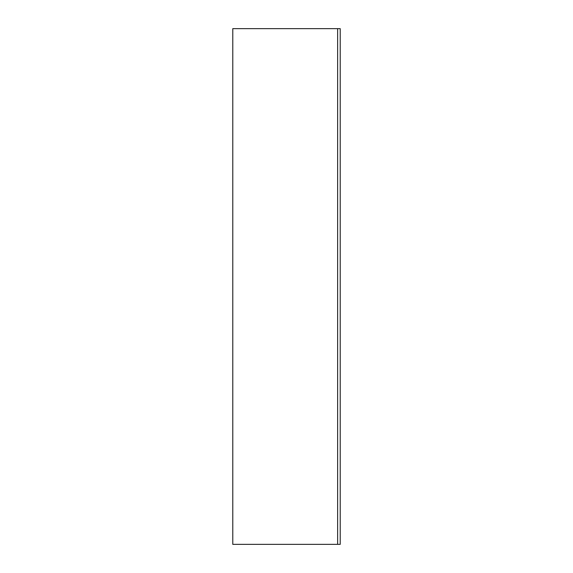 <?xml version="1.0" encoding="UTF-8"?>
<svg xmlns="http://www.w3.org/2000/svg" width="573" height="573" viewBox="0 0 573 573"><rect width="100%" height="100%" fill="white"/><g stroke="black" fill="none" stroke-linecap="round" stroke-linejoin="round"><path stroke-width="0.86" d="M232.781 28.65L232.781 544.35L340.219 544.35L340.219 28.65L232.781 28.65M337.64 28.65L337.64 544.35"/></g></svg>
